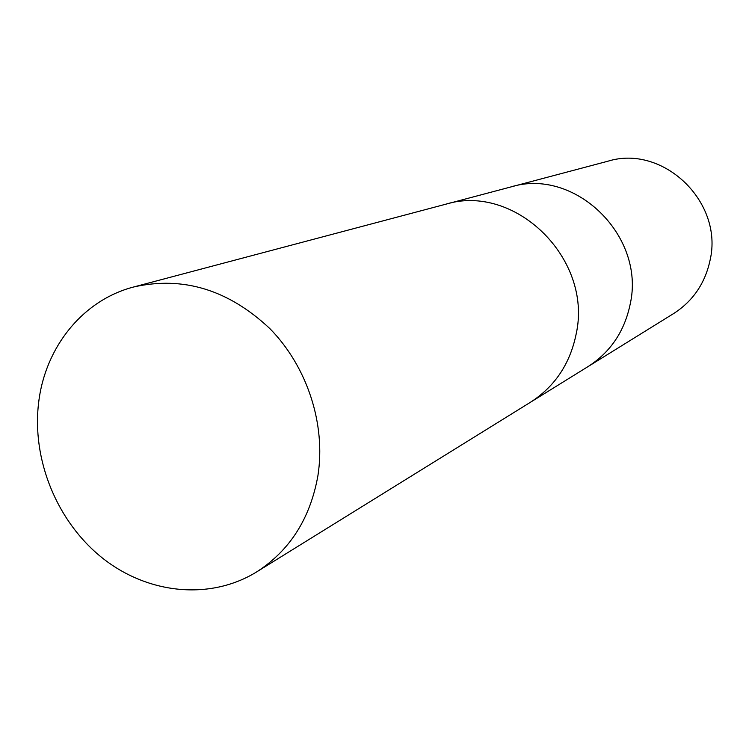 <?xml version="1.0" encoding="UTF-8"?>
<svg xmlns="http://www.w3.org/2000/svg" width="749" height="749" viewBox="0 0 749 749"><rect width="100%" height="100%" fill="white"/><g stroke="black" fill="none" stroke-linecap="round" stroke-linejoin="round"><path stroke-width="1.12" d="M587.787 366.748L588.049 366.589C610.51 352.142 624.572 331.283 630.218 304.01C645.685 235.635 574.474 166.99 510.649 187.007L510.35 187.081M530.152 402.456L530.432 402.279C554.897 386.559 570.158 363.696 576.234 333.689C592.871 258.452 514.6 182.494 445.131 204.383L444.812 204.468M673.557 313.606C692.947 301.145 705.137 283.3 710.108 260.09C723.674 201.94 663.015 144.023 607.87 161.222L510.649 187.007C574.474 166.99 645.675 235.635 630.218 304.01C624.572 331.283 610.51 352.142 588.049 366.589L673.557 313.606M588.049 366.579L530.432 402.279C554.897 386.559 570.158 363.696 576.224 333.689C592.871 258.452 514.6 182.503 445.131 204.383L510.649 187.007M38.714 402.007C31.439 459.418 56.98 521.913 102.463 558.071C147.937 594.144 210.141 600.595 256.598 571.946C289.816 550.581 310.255 518.514 317.913 475.718C326.012 424.252 307.249 366.636 269.855 328.605C228.473 289.741 183.112 275.857 133.762 286.961C82.989 300.049 45.361 346.862 38.714 402.007M530.432 402.279L256.598 571.946M445.131 204.383L133.762 286.961"/></g></svg>
